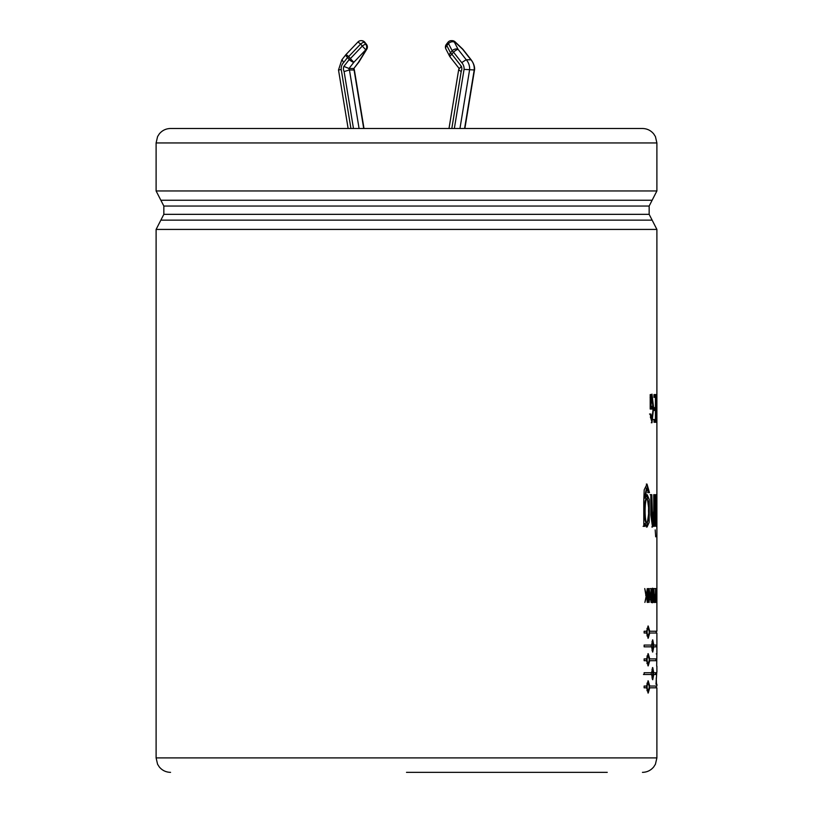 <?xml version="1.0" encoding="UTF-8"?>
<svg xmlns="http://www.w3.org/2000/svg" width="813" height="813" viewBox="0 0 813 813"><rect width="100%" height="100%" fill="white"/><g stroke="black" fill="none" stroke-linecap="round" stroke-linejoin="round"><path stroke-width="1.22" d="M650.817 394.579L650.817 397.537L651.996 394.132L653.611 407.73L651.985 422.75L650.248 414.02L650.959 414.02L651.945 419.965L653.063 409.091L651.985 396.876L650.888 406.297L652.199 406.297L652.199 409.041L650.207 409.041L650.207 394.579L650.817 394.579M655.441 419.528L655.441 410.423L654.14 410.423L654.14 407.669L655.441 407.669L655.441 397.333L653.977 397.333L653.977 394.579L655.766 394.579L655.766 422.282L654.028 422.282L654.028 419.528L655.441 419.528M656.874 394.579L656.874 422.282L656.335 400.067L656.111 422.282L656.111 394.579L656.813 416.805L656.874 394.579L656.152 394.579M656.853 512.068L656.03 526.316L656.619 514.405L655.878 494.68L656.752 510.808L656.843 494.68M656.172 494.68L656.894 494.68L656.894 536.844L656.843 512.149L656.132 512.149M655.197 494.68L655.695 526.316L655.197 494.68M655.197 529.893L655.695 536.844L655.197 529.893M650.827 494.68L651.802 494.68L652.697 523.044L653.743 510.666L653.733 494.68L654.424 494.68L654.424 526.316L653.784 526.316L653.784 523.491L652.524 527.058L650.817 515.076L650.827 494.68M648.317 492.637L646.904 488.024L645.227 498.125L647.209 494.67L649.262 499.639L649.191 522.281L647.077 527.027L645.126 523.562L645.126 526.316L643.794 526.316L643.774 501.235L644.191 489.833L647.006 484.07L649.485 492.637L648.317 492.637M656.264 677.961L656.498 684.261L655.979 684.261L656.802 671.945M656.68 666.203L656.863 653.906L656.284 653.906L656.863 653.906M656.894 653.906L656.894 633.012L649.729 633.012L648.215 638.235L646.569 633.012L644.13 633.012L644.13 631.234L646.569 631.234L648.215 626L649.729 631.234L656.894 631.234L656.894 536.844M653.764 646.843L652.737 652.077L651.569 646.843L644.13 646.843L644.13 645.065L651.569 645.065L652.737 639.831L653.764 645.065L656.884 645.065L656.874 646.853L653.063 646.843M649.729 658.906L656.691 658.906L656.65 660.684L649.729 660.684L648.215 665.908L646.569 660.684L644.13 660.684L644.13 658.906L646.569 658.906L648.215 653.672L649.729 658.906L649.028 658.906M651.569 674.516L644.13 674.516L644.13 672.737L651.569 672.737L652.737 667.514L653.764 672.737L656.233 672.737L656.152 674.516L653.764 674.516L652.737 679.749L651.569 674.516L643.459 674.516M656.894 494.68L656.894 229.429L156.106 229.429L156.106 757.899L656.894 757.899L656.894 687.818L649.729 687.818L648.215 693.052L646.569 687.818L644.13 687.818L644.13 686.04L646.569 686.04L648.215 680.806L649.729 686.04L656.894 686.04L656.894 684.261M656.874 588.561L656.874 602.413L656.68 588.561M656.182 602.413L656.02 588.561L656.426 595.401L656.589 588.561L656.182 602.413M655.085 602.413L655.644 588.561L655.969 602.413L655.085 602.413M654.861 602.413C653.865 603.033 653.591 600.705 654.018 595.451L653.926 588.561C653.998 589.801 653.937 596.996 654.648 594.72L654.435 602.413M652.524 588.338C653.601 586.884 653.581 604.181 652.524 602.646C651.345 603.998 651.376 586.864 652.524 588.338M649.13 602.413L649.13 588.561L650.725 599.669L651.081 588.561L651.081 602.413L649.526 591.305L649.13 602.413M648.408 588.561L647.981 602.413L648.408 588.561M646.396 595.401L647.239 588.561L647.239 602.413L646.792 595.705L644.882 602.413L646.111 596.6L644.75 588.561L646.396 595.401L645.715 595.401M170.557 128.495L642.443 128.495C647.016 128.586 650.776 130.395 653.713 133.911L655.42 136.584L656.894 142.946L156.106 142.946L157.58 136.584L159.287 133.911C162.224 130.395 165.984 128.586 170.557 128.495M406.5 772.35L607.25 772.35M646.03 596.081L646.792 595.705M646.548 595.705L646.548 594.649M648.825 591.305L649.526 591.305M650.38 588.561L651.081 588.561M650.034 599.669L650.725 599.669M649.201 591.305L649.13 590.675M652.91 599.943L652.524 589.649C651.731 593.571 651.731 597.443 652.524 601.264L652.91 599.943M652.158 602.199L652.372 601.264M652.361 589.71L652.158 588.805M654.15 588.561L654.861 588.561M654.15 602.281L654.15 601.041M654.15 596.092L654.15 594.72M653.926 588.561L653.215 588.561M653.937 596.102L654.648 596.102C653.804 594.171 653.794 603.053 654.648 601.031L653.937 601.031L654.648 601.031L654.495 596.112M654.374 602.413L655.248 602.413L655.248 601.031M654.932 588.561L655.644 588.561M656.498 595.705L655.786 595.705M655.867 588.561L656.589 588.561M655.705 595.401L656.426 595.401M656.152 588.561L655.43 588.561M647.88 692.879L648.733 690.745M649.729 687.818L649.028 687.818M649.028 686.04L649.729 686.04M648.733 683.123L647.88 680.969M649.313 686.924L648.215 682.585C646.731 685.471 646.731 688.367 648.215 691.263L649.313 686.924M648.215 682.585L646.935 683.215M646.386 686.04L646.386 687.818M646.935 690.644L648.215 691.263M652.392 679.404L652.788 677.961M653.764 674.516L653.063 674.516M655.441 674.516L655.522 672.737M653.063 672.737L653.764 672.737M652.788 669.292L652.382 667.859M653.489 673.631L652.737 669.292L652.737 677.971L653.489 673.631M652.737 669.292L651.945 669.323M651.233 672.737L651.233 674.516M651.945 677.94L652.737 677.971M655.928 660.684L655.979 658.906M648.733 655.989L647.88 653.835M647.88 665.745L648.733 663.611M649.729 660.684L649.028 660.684M649.313 659.79L648.215 655.451C646.731 658.337 646.731 661.223 648.215 664.13L649.313 659.79M648.215 655.451L646.935 656.081M646.386 658.906L646.386 660.684M646.935 663.51L648.215 664.13M652.392 651.731L652.788 650.288M656.152 646.853L656.162 645.065M653.063 645.065L653.764 645.065M652.788 641.62L652.382 640.187M653.489 645.959L652.737 641.62L652.737 650.298L653.489 645.959M652.737 641.62L651.945 641.65M651.233 645.065L651.233 646.843M651.945 650.268L652.737 650.298M647.88 638.073L648.733 635.939M649.729 633.012L649.028 633.012M649.028 631.234L649.729 631.234M649.313 632.118L648.215 627.778C646.731 630.664 646.731 633.551 648.215 636.457L649.313 632.118M648.215 627.778L646.935 628.408M646.386 631.234L646.386 633.012M646.935 635.837L648.215 636.457M648.733 628.317L647.88 626.162M646.752 526.936L649.038 510.849L646.863 494.751M646.447 488.064L644.546 498.125L645.227 498.125M643.113 526.316L644.445 526.316L644.445 523.562L645.126 523.562M647.626 492.637L648.784 492.637L646.63 484.111M648.53 510.92C648.764 504.385 648.246 500.29 646.945 498.623C644.475 500.28 644.496 521.479 646.945 523.033C648.256 521.438 648.784 517.403 648.53 510.92M646.945 498.623L646.264 498.623C643.794 500.645 643.784 521.103 646.264 523.044L646.945 523.044M651.996 523.033L651.101 494.68L650.126 494.68M652.168 526.895L653.083 523.491L653.784 523.491M653.713 523.491L653.713 517.18M656.03 510.808L656.752 510.808M656.101 416.805L656.813 416.805M656.386 394.579L655.674 394.579M655.624 400.067L656.335 400.067M654.729 419.528L653.327 419.528M655.054 422.282L655.054 419.528M655.054 410.423L655.054 407.669M655.054 397.333L655.054 394.579M654.729 407.669L653.428 407.669M651.589 422.618L652.534 418.959M652.544 397.892L651.691 394.346M650.207 403.98L650.807 397.537L650.115 397.537M651.498 409.041L651.498 406.297M650.197 406.297L650.888 406.297M650.817 397.496L651.985 396.876M651.386 419.955L650.359 416.978M650.268 415.026L650.258 414.02L649.546 414.02M363.716 128.495L354.082 69.948A1.819 1.697 90 0 1 353.635 68.485L349.001 68.485L343.858 66.402A6.108 5.701 -90 0 0 344.102 71.564L349.448 69.948L354.346 70.03L353.94 68.353M471.144 59.837L466.215 59.725L461.713 62.621L453.502 52.134A4.289 0.996 -141.9 0 1 452.18 50.762L450.544 52.835L446.835 45.65L448.471 43.567L452.18 50.762A4.289 2.845 152.7 0 1 458.115 49.38A4.289 0.996 141.9 0 0 453.502 52.134L451.876 54.217A4.289 0.996 -141.9 0 1 450.544 52.835A4.289 2.845 152.7 0 0 449.599 56.188A4.289 2.845 152.7 0 0 449.985 56.697M464.873 128.495L474.497 69.979L464.06 69.379A8.526 7.957 -90 0 0 461.713 62.621M459.355 68.485L461.408 66.402L451.876 54.217A4.289 0.996 141.9 0 0 450.036 56.869A4.289 4.289 0 0 1 449.599 56.188L445.89 48.993A4.289 2.845 152.7 0 1 446.835 45.65A4.289 0.996 -141.9 0 1 446.327 44.38A4.289 4.289 0 0 0 445.89 48.993M458.918 69.948L461.174 71.564A6.108 5.701 -90 0 0 461.408 66.402M359.051 61.808L366.754 49.268A4.289 2.287 -148.4 0 1 366.165 49.786L358.462 62.327A4.289 0.996 -141.9 0 0 358.777 62.215A4.289 4.289 0 0 0 359.051 61.808A4.289 2.287 -148.4 0 1 358.462 62.327L353.909 68.404L358.777 62.215A4.289 0.996 -141.9 0 0 358.828 62.083M342.141 59.725L343.553 62.621A8.526 7.957 -90 0 0 341.216 69.532L338.777 69.948M156.106 229.429L160.862 220.14L652.138 220.14L649.16 214.337L163.84 214.337L163.84 206.045L649.16 206.045L656.894 190.953L156.106 190.953L156.106 142.946M652.138 200.242L160.862 200.242L156.106 190.953M364.854 42.296A4.289 4.289 0 0 0 361.47 40.65A4.289 4.004 -90 0 1 364.539 42.185A4.289 0.996 141.9 0 1 364.854 42.296L366.48 44.38A4.289 0.996 141.9 0 0 366.165 44.268L365.759 44.268A4.289 4.004 90 0 1 365.759 49.786L366.165 49.786A4.289 4.004 90 0 0 366.165 44.268L364.122 42.185A4.289 4.004 -90 0 0 361.063 40.65A4.289 4.289 0 0 0 357.954 41.981L346.023 54.522A4.289 4.289 0 0 0 345.749 54.837A4.289 0.996 -141.9 0 0 347.588 57.479L349.214 59.562A4.289 0.996 38.1 0 0 353.828 62.327L365.759 49.786L362.283 46.077L350.362 58.617L348.726 56.534L360.657 44.004L362.283 46.077A4.289 0.996 -38.1 0 1 365.759 44.268L364.122 42.185A4.289 0.996 -38.1 0 0 360.657 44.004L357.954 41.981M359.082 128.495L349.448 69.948A1.819 1.697 -90 0 1 349.001 68.485L353.828 62.327L350.362 58.617A4.289 0.996 141.9 0 0 349.214 59.562L343.858 66.402M350.931 128.495L341.236 69.532M353.472 128.495L344.102 71.564M343.553 62.621L347.588 57.479A4.289 0.996 141.9 0 1 348.726 56.534L346.023 54.522M464.589 128.495L474.223 69.948A12.825 11.961 90 0 0 470.859 59.725L462.749 49.38L455.199 42.185L454.406 42.185L458.115 49.38L466.215 59.725A12.825 11.961 -90 0 1 469.579 69.948L459.955 128.495M454.345 128.495L464.06 69.379M451.804 128.495L461.174 71.564M471.164 59.837L463.064 49.491A4.289 0.996 -38.1 0 0 462.749 49.38A4.289 1.118 -46.4 0 0 462.648 49.024L455.087 41.839A4.289 1.118 -46.4 0 1 455.199 42.185A4.289 4.004 -90 0 0 452.13 40.65L451.337 40.65A4.289 4.004 -90 0 1 454.406 42.185A4.289 2.845 152.7 0 0 448.471 43.567A4.289 0.996 -141.9 0 1 447.963 42.296L446.327 44.38M656.894 671.945L656.894 666.203M656.894 190.953L656.894 142.946M649.16 214.337L649.16 206.045M156.106 757.899L157.58 764.261L159.287 766.933C162.224 770.45 165.984 772.248 170.557 772.35M656.894 757.899L655.42 764.261L653.713 766.933C650.776 770.45 647.016 772.248 642.443 772.35M160.862 220.14L163.84 214.337M163.84 206.045L160.862 200.242M656.894 229.429L652.138 220.14M652.524 589.71L651.823 589.71M652.524 601.264L651.823 601.264M652.524 602.636L651.823 602.636M653.937 602.413L654.678 602.413M653.784 596.092L654.495 596.092M653.662 601.041L654.374 601.041M656.172 687.818L656.172 686.04M656.172 633.012L656.172 631.234M656.172 684.261L656.172 680.135M646.386 527.017L647.077 527.017M646.213 488.064L646.904 488.064M646.325 484.081L647.006 484.081M651.996 523.044L652.697 523.044M651.823 527.007L652.524 527.007M651.284 422.74L651.985 422.74M651.243 419.955L651.945 419.955M459.06 68.394L450.036 56.869M459.06 68.353L458.644 70.02M449 128.495L458.613 70.07M474.507 69.969C474.274 71.026 475.991 66.381 471.134 59.806M455.087 41.839A4.289 4.289 0 0 0 452.13 40.65M451.337 40.65A4.289 4.289 0 0 0 447.963 42.296M366.765 49.258A4.289 4.289 0 0 0 366.48 44.38M364 128.495L354.387 70.07M348.127 128.495L338.503 69.979L341.836 59.837L345.749 54.837"/></g></svg>
